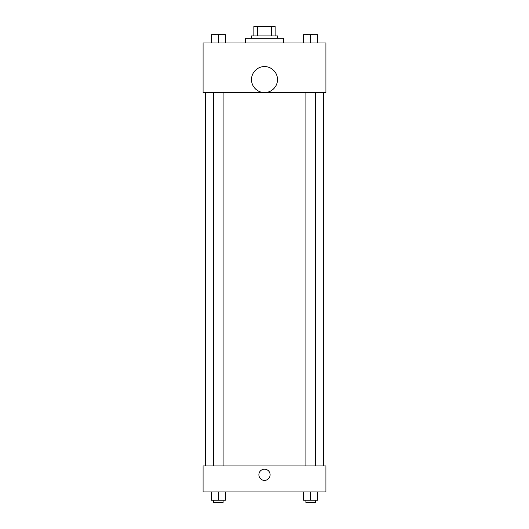 <?xml version="1.0" encoding="UTF-8"?>
<svg xmlns="http://www.w3.org/2000/svg" width="529" height="529" viewBox="0 0 529 529"><rect width="100%" height="100%" fill="white"/><g stroke="black" fill="none" stroke-linecap="round" stroke-linejoin="round"><path stroke-width="0.79" d="M257.57 35.899L257.57 26.45L253.867 26.45L253.867 35.899L253.867 26.45M257.57 26.45L275.133 26.45L275.133 35.899M271.43 35.899L271.43 26.45M251.506 38.267L251.506 35.899L277.494 35.899L277.494 38.267M283.405 42.988L283.405 38.267L245.595 38.267L245.595 42.988M203.07 42.988L325.93 42.988L325.93 92.608L203.07 92.608L203.07 42.988M264.5 92.568A12.994 12.994 0 0 1 253.246 73.075A12.994 12.994 0 0 1 275.754 73.075A12.994 12.994 0 0 1 264.5 92.568M203.07 465.93L325.93 465.93L325.93 491.917L203.07 491.917L203.07 465.93M264.5 480.398A5.614 5.614 0 0 1 259.64 471.98A5.614 5.614 0 0 1 269.36 471.98A5.614 5.614 0 0 1 264.5 480.398M303.534 491.917L303.534 500.189L317.711 500.189L317.711 491.917L317.711 500.189M310.622 500.189L310.622 491.917M315.35 500.189L315.35 502.55L305.894 502.55L305.894 500.189M211.289 491.917L211.289 500.189L225.466 500.189L225.466 491.917L225.466 500.189M218.378 500.189L218.378 491.917M223.106 500.189L223.106 502.55L213.65 502.55L213.65 500.189M303.534 42.988L303.534 34.722L317.711 34.722L317.711 42.988L317.711 34.722M310.622 42.988L310.622 34.722L305.894 34.702M315.35 34.722L310.622 34.702M211.289 42.988L211.289 34.722L225.466 34.722L225.466 42.988L225.466 34.722M218.378 42.988L218.378 34.722L213.65 34.702M223.106 34.722L218.378 34.702M323.569 465.93L323.569 92.608M205.431 465.93L205.431 92.608M305.894 92.608L305.894 465.93M315.35 92.608L315.35 465.93M223.106 465.93L223.106 92.608M213.65 465.93L213.65 92.608"/></g></svg>
